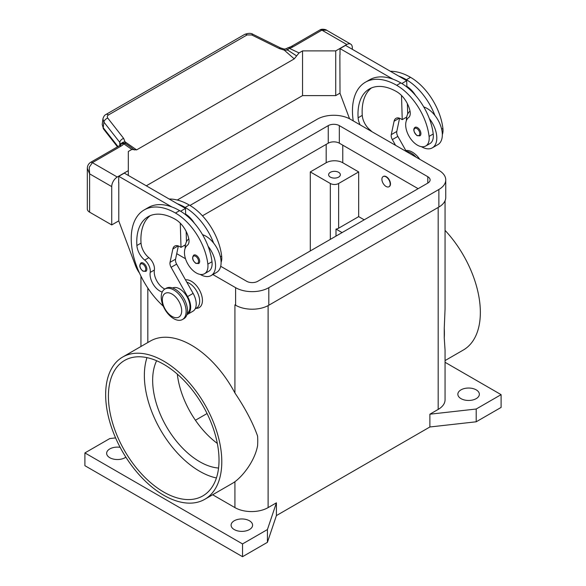 <?xml version="1.0" encoding="UTF-8"?>
<svg xmlns="http://www.w3.org/2000/svg" width="586" height="586" viewBox="0 0 586 586"><rect width="100%" height="100%" fill="white"/><g stroke="black" fill="none" stroke-linecap="round" stroke-linejoin="round"><path stroke-width="0.88" d="M189.981 205.452L328.255 125.624A7.823 4.512 180 0 1 339.323 125.624L427.809 176.716A7.823 4.512 180 0 1 430.102 179.909A7.823 4.512 180 0 1 427.809 183.096L257.745 281.287A7.823 4.512 180 0 1 246.677 281.287L220.702 266.293M418.133 188.685L339.323 143.182A7.823 4.512 0 0 0 328.255 143.182L202.441 215.824M185.293 245.849L184.458 245.366M235.023 304.896A23.462 13.544 180 0 1 234.927 304.837L235.616 305.24A23.462 13.544 0 0 0 268.806 305.24L438.87 207.048A23.462 13.544 0 0 0 445.748 197.467L445.748 179.909A23.462 13.544 180 0 1 438.87 189.483L268.806 287.675A23.462 13.544 180 0 1 235.616 287.675L212.879 274.548M177.258 200.031L317.194 119.236A23.462 13.544 180 0 1 350.384 119.236L438.87 170.328A23.462 13.544 180 0 1 445.748 179.909M185.498 258.741L176.723 253.672M460.999 398.641A10.753 6.212 180 0 1 457.849 394.246A10.753 6.212 180 0 1 464.486 388.511A10.753 6.212 180 0 1 476.206 389.858A10.753 6.212 180 0 1 479.355 394.246A10.753 6.212 180 0 1 472.719 399.982A10.753 6.212 180 0 1 460.999 398.641M125.858 457.161A10.753 6.212 180 0 1 109.794 457.71A10.753 6.212 180 0 1 106.645 453.322A10.753 6.212 180 0 1 120.13 447.316M234.239 529.561A10.753 6.212 180 0 1 231.089 525.166A10.753 6.212 180 0 1 237.726 519.43A10.753 6.212 180 0 1 249.446 520.778A10.753 6.212 180 0 1 252.595 525.166A10.753 6.212 180 0 1 245.959 530.901A10.753 6.212 180 0 1 234.239 529.561M330.336 177.111A5.867 3.384 180 0 1 328.614 174.716A5.867 3.384 180 0 1 332.233 171.588A5.867 3.384 180 0 1 338.627 172.321A5.867 3.384 180 0 1 340.349 174.716A5.867 3.384 180 0 1 336.723 177.844A5.867 3.384 180 0 1 330.336 177.111M105.648 394.649A82.128 47.415 60 0 1 122.657 357.05A82.128 47.415 60 0 1 185.945 379.054A82.128 47.415 60 0 1 221.794 461.702A82.128 47.415 60 0 1 204.785 499.301A82.128 47.415 60 0 1 141.497 477.297A82.128 47.415 60 0 1 105.648 394.649M445.052 362.295L501.096 394.649L501.096 407.424L476.206 421.788L429.882 426.982L276.409 515.585L276.409 502.817L268.11 507.608A23.462 13.544 180 0 1 234.927 507.608L234.927 481.707C243.285 475.59 254.881 460.625 257.591 445.66A82.128 47.415 -120 0 0 257.745 440.95A82.128 47.415 -120 0 0 257.591 436.065C252.859 422.806 245.307 408.449 234.927 393.001L234.927 304.837M122.657 357.05L150.309 341.081A82.128 47.415 60 0 1 234.927 393.001M445.052 230.357A82.128 47.415 60 0 1 480.352 312.426A82.128 47.415 60 0 1 463.343 350.018L445.052 360.58M501.096 394.649L476.206 409.013L429.882 414.207L438.182 409.416A23.462 13.544 180 0 0 445.052 399.835L445.052 350.113L444.254 337.895A82.128 47.415 -120 0 0 444.4 333.178A82.128 47.415 -120 0 0 444.254 328.292L445.052 309.064L445.052 200.734M163.721 492.042A78.216 45.159 60 0 1 112.622 423.114A78.216 45.159 60 0 1 124.613 360.434A78.216 45.159 60 0 1 163.721 364.309A78.216 45.159 60 0 1 214.813 433.237A78.216 45.159 60 0 1 202.829 495.91A78.216 45.159 60 0 1 163.721 492.042M146.961 357.636A78.216 45.159 -120 0 0 199.672 471.283A78.216 45.159 -120 0 0 216.424 477.956M156.623 360.742A66.482 38.383 -120 0 0 199.672 461.702A66.482 38.383 -120 0 0 218.571 468.038M177.309 374.117A66.482 38.383 -120 0 0 217.333 443.434M185.491 279.852A15.646 9.032 60 0 1 196.72 285.975A15.646 9.032 60 0 1 202.434 300.45A15.646 9.032 60 0 1 195.98 308.331M381.904 179.265A5.867 3.384 -120 0 0 384.467 185.169A5.867 3.384 -120 0 0 388.987 186.744A5.867 3.384 -120 0 0 390.203 184.055A5.867 3.384 -120 0 0 387.639 178.151A5.867 3.384 -120 0 0 383.119 176.584A5.867 3.384 -120 0 0 381.904 179.265M383.266 176.511A5.867 3.384 60 0 1 383.398 176.423A5.867 3.384 60 0 1 387.917 177.998A5.867 3.384 60 0 1 390.481 183.894A5.867 3.384 60 0 1 389.265 186.582A5.867 3.384 60 0 1 389.126 186.656M186.121 311.466A17.602 10.16 -120 0 0 178.437 293.754A17.602 10.16 -120 0 0 164.878 289.037A17.602 10.16 -120 0 0 161.231 297.095A17.602 10.16 -120 0 0 168.915 314.807A17.602 10.16 -120 0 0 182.473 319.517A17.602 10.16 -120 0 0 186.121 311.466M181.697 310.822A13.69 7.904 -120 0 0 172.013 294.062A13.69 7.904 -120 0 0 162.337 299.651A13.69 7.904 -120 0 0 172.013 316.411A13.69 7.904 -120 0 0 181.697 310.822M182.473 319.517L183.858 318.725A17.602 10.16 -120 0 0 187.498 310.668A17.602 10.16 -120 0 0 179.821 292.956A17.602 10.16 -120 0 0 166.256 288.239L164.878 289.037M162.227 292.033A13.69 7.904 60 0 1 150.206 272.424A9.779 5.648 -120 0 0 144.698 260.074A13.69 7.904 60 0 1 136.89 245.505A54.754 31.607 60 0 1 148.097 216.71A54.754 31.607 60 0 1 175.47 219.42A19.558 11.288 60 0 1 188.78 238.736A9.779 5.648 60 0 1 187.344 245.307A16.62 9.596 -120 0 0 184.575 254.544A16.62 9.596 -120 0 0 192.501 270.065A16.62 9.596 -120 0 0 204.521 273.728A16.62 9.596 -120 0 0 207.847 264.125A46.25 26.707 -120 0 0 175.47 213.033A62.57 36.127 -120 0 0 144.185 209.935A62.57 36.127 -120 0 0 163.296 306.214M187.256 313.356A14.665 8.468 -120 0 0 187.747 312.975A14.665 8.468 -120 0 0 186.678 296.15A14.665 8.468 -120 0 0 172.606 287.975M195.204 308.785L196.632 307.958A14.665 8.468 -120 0 0 197.431 307.386A14.665 8.468 -120 0 0 198.017 293.813A14.665 8.468 -120 0 0 186.809 282.196M204.521 273.728L208.667 271.333A16.62 9.596 -120 0 0 211.993 261.73A46.25 26.707 -120 0 0 208.111 246.296A21.506 12.416 60 0 1 215.567 265.722A21.506 12.416 60 0 1 211.114 275.567L216.644 272.373A21.506 12.416 -120 0 0 221.098 262.528A21.506 12.416 -120 0 0 213.641 243.109A46.25 26.707 -120 0 0 185.154 207.444A62.57 36.127 -120 0 0 177.36 203.745L124.313 173.119L118.782 176.313L171.83 206.939A62.57 36.127 -120 0 0 148.331 207.539L144.185 209.935M202.529 234.678A21.506 12.416 60 0 1 213.641 243.109M185.154 248.361A21.506 12.416 60 0 1 185.154 248.156A21.506 12.416 60 0 1 188.802 238.854M199.672 261.334A4.886 2.82 60 0 1 198.654 263.568L195.819 263.363C192.428 260.448 191.747 257.694 193.768 255.1A4.886 2.82 60 0 1 196.215 255.342A4.886 2.82 60 0 1 199.672 261.334M146.852 269.157A4.886 2.82 60 0 1 145.841 271.391L143.006 271.186C139.607 268.271 138.926 265.517 140.948 262.924A4.886 2.82 60 0 1 143.394 263.165A4.886 2.82 60 0 1 146.852 269.157M442.327 134.604A16.62 9.596 -120 0 0 442.899 128.415A46.25 26.707 -120 0 0 410.53 77.323A62.57 36.127 -120 0 0 390.408 71.294M360.104 124.847A13.69 7.904 60 0 1 358.119 117.779A54.754 31.607 60 0 1 369.327 88.984A54.754 31.607 60 0 1 396.7 91.694A19.558 11.288 60 0 1 410.01 111.01A9.779 5.648 60 0 1 408.574 117.581A16.62 9.596 -120 0 0 405.805 126.825A16.62 9.596 -120 0 0 413.731 142.339A16.62 9.596 -120 0 0 425.751 146.002L429.897 143.607A16.62 9.596 -120 0 0 433.222 134.004A46.25 26.707 -120 0 0 429.34 118.577A46.25 26.707 -120 0 0 400.846 82.912A62.57 36.127 -120 0 0 393.06 79.213L340.012 48.587L340.012 54.813M425.751 146.002A16.62 9.596 -120 0 0 429.077 136.399A46.25 26.707 -120 0 0 396.7 85.307A62.57 36.127 -120 0 0 365.415 82.208A62.57 36.127 -120 0 0 353.241 120.884M410.032 111.128A21.506 12.416 -120 0 0 406.384 120.43A21.506 12.416 -120 0 0 406.384 120.635M421.415 146.676A21.506 12.416 -120 0 0 432.343 147.84A21.506 12.416 -120 0 0 436.797 137.996A21.506 12.416 -120 0 0 429.34 118.577M423.759 106.952A21.506 12.416 60 0 1 434.871 115.383A21.506 12.416 60 0 1 442.327 134.802A21.506 12.416 60 0 1 437.874 144.647L432.343 147.84M414.998 127.374A4.886 2.82 60 0 1 417.444 127.616A4.886 2.82 60 0 1 420.902 133.608A4.886 2.82 60 0 1 419.884 135.842L417.049 135.637C413.584 131.916 412.896 129.162 414.998 127.374M87.321 168.182L89.607 173.837L89.27 167.259L92.376 162.659L121.317 145.951A11.735 6.776 0 0 0 123.807 143.826A3.912 2.476 -54.7 0 1 125.704 143.636L123.661 138.406L107.78 118.116C106.945 116.878 107.157 115.83 108.432 114.981L247.072 34.94A3.912 2.256 -120 0 0 245.007 34.274A3.912 2.256 -120 0 0 244.648 34.413A3.912 2.256 -120 0 0 244.633 34.42L105.993 114.46A3.912 2.256 60 0 1 106 114.46A3.912 2.256 60 0 1 106.366 114.321A3.912 2.256 60 0 1 108.432 114.981M118.782 220.856L111.728 224.929L111.728 186.612A7.823 4.512 -60 0 1 113.347 181.162A7.823 4.512 -60 0 1 117.259 177.031L128.319 170.643L128.319 151.488L131.828 149.459L136.619 149.891L125.192 141.929A3.912 2.857 -6.4 0 0 120.899 144.398M121.317 145.951A3.912 2.256 60 0 0 119.361 145.76L90.42 162.469C88.376 163.948 87.343 165.933 87.321 168.409L87.314 208.96A7.823 4.512 0 0 0 89.607 212.154L89.607 173.837L111.728 186.612M117.969 146.559L103.209 127.697L102.22 124.496L102.924 118.914L103.912 122.108A3.912 2.344 -38 0 1 105.202 119.72A3.912 2.344 -38 0 1 107.78 118.116M102.968 118.636L102.924 118.914C103.59 116.504 104.616 115.017 106 114.46A3.912 2.256 60 0 0 105.927 114.504M247.072 34.94L251.775 34.977L279.273 48.557L284.239 50.11L287.719 50.096A3.912 2.014 -64.8 0 1 289.264 48.294A11.735 6.776 0 0 0 292.956 46.858L321.897 30.15L326.622 30.23L350.699 44.126A7.823 4.512 -60 0 1 352.318 47.708L352.318 49.305M292.956 46.858A3.912 2.256 -120 0 0 291 46.66L319.941 29.952A3.912 2.256 -120 0 1 321.897 30.15L346.787 44.514A7.823 4.512 -60 0 1 350.699 44.126M131.828 149.459L123.807 143.826A3.912 2.937 -143.5 0 0 120.665 144.691A3.912 3.912 0 0 1 124.291 143.138A3.912 3.699 97.1 0 1 124.305 143.138A3.912 3.699 97.1 0 1 125.704 143.636L129.616 146.317M284.349 49.107L284.239 50.11L294.245 58.886L296.626 55.912L287.719 50.096L286.686 48.55L284.349 49.114L280.526 47.92A3.912 1.194 -63.7 0 1 280.555 47.935M117.493 146.837L103.517 128.979A3.912 2.344 142 0 1 103.209 127.697L103.912 122.108L119.793 142.398A3.912 2.344 -38 0 1 121.075 140.01A3.912 2.344 -38 0 1 123.661 138.406M279.273 48.557A3.912 1.194 -63.7 0 1 280.526 47.92L253.027 34.34A3.912 1.194 -63.7 0 1 253.057 34.354C251.116 33.021 248.325 33.05 244.648 34.413M119.793 145.489L119.793 142.398L120.753 144.574M346.787 44.514L335.727 50.901L302.537 50.901L299.036 52.923L289.264 48.294A3.912 1.253 76.2 0 0 288.334 47.693A3.912 3.912 0 0 0 286.686 48.55M296.626 55.912L299.036 52.923M136.619 149.891L294.245 58.886M134.494 149.95L129.125 145.973M146.295 185.813L302.537 95.606L302.537 50.901M302.537 95.606L335.727 95.606L340.012 93.13M111.728 224.929L89.607 212.154M128.319 175.434L128.319 170.643M118.782 182.539L118.782 221.017L135.432 265.487A19.558 11.288 60 0 0 139.505 273.113M118.643 182.62L118.782 176.313M371.78 131.594A9.779 5.648 -120 0 0 370.081 129.953A13.69 7.904 60 0 1 362.265 115.383A54.754 31.607 60 0 1 371.48 87.922M395.557 145.313L392.334 139.593A5.867 3.384 60 0 1 391.265 134.641L394.092 121.229A9.779 5.648 60 0 1 395.96 118.35A9.779 5.648 60 0 1 400.846 118.833L402.23 119.632L401.513 95.474M401.85 83.505L406.699 80.707L406.889 87.05M407.387 103.693L407.695 114.058M399.579 118.24L396.795 131.447A5.867 3.384 -120 0 0 397.865 136.406L406.413 151.591M340.012 48.587L345.542 45.393L406.699 80.707M339.873 54.894L340.012 93.291L349.556 118.782M402.23 119.632L406.699 117.061M393.06 79.213A62.57 36.127 -120 0 0 369.561 79.813L365.415 82.208M406.867 86.398A19.558 11.288 60 0 1 415.584 95.467M434.871 115.383A46.25 26.707 -120 0 0 406.384 79.718A62.57 36.127 -120 0 0 398.59 76.019M416.075 157.165A17.602 10.16 -120 0 0 406.237 151.276M419.788 159.311A17.602 10.16 -120 0 0 405.798 150.492M164.834 289.066A13.69 7.904 60 0 1 154.36 270.029A9.779 5.648 -120 0 0 148.851 257.679A13.69 7.904 60 0 1 141.036 243.109A54.754 31.607 60 0 1 150.25 215.648M180.283 223.2L181.001 247.358L179.616 246.56A9.779 5.648 -120 0 0 174.731 246.076A9.779 5.648 -120 0 0 172.863 248.955L170.035 262.367A5.867 3.384 -120 0 0 171.105 267.319L187.586 296.582A15.646 9.032 60 0 1 187.439 314.396A15.646 9.032 60 0 1 186.927 314.653M177.36 203.745L185.469 208.426L180.62 211.231M185.469 244.787L181.001 247.358M186.465 241.784L186.158 231.419M185.659 214.776L185.637 214.124A19.558 11.288 60 0 1 194.354 223.193M185.469 208.426L185.637 214.124M187.439 314.396L192.97 311.203A15.646 9.032 -120 0 0 193.116 293.388L176.635 264.125A5.867 3.384 60 0 1 175.566 259.173L178.349 245.966M208.111 246.296A46.25 26.707 -120 0 0 179.616 210.638A62.57 36.127 -120 0 0 171.83 206.939M211.114 275.567A21.506 12.416 60 0 1 200.185 274.402M221.098 262.33A16.62 9.596 -120 0 0 221.669 256.141A46.25 26.707 -120 0 0 189.3 205.049A62.57 36.127 -120 0 0 169.178 199.02M444.254 337.895L444.254 328.292M234.927 481.707A82.128 47.415 60 0 1 232.437 483.333L204.785 499.301M234.927 507.608L212.659 494.752M342.085 232.591L335.998 229.082A5.867 3.384 0 0 0 338.627 228.203L358.676 216.63L364.206 219.823M335.998 236.107L335.998 229.082M358.676 171.925L338.627 183.499A5.867 3.384 180 0 1 330.336 183.499L310.287 171.925L326.182 162.747A11.735 6.776 180 0 1 342.773 162.747L358.676 171.925L358.676 216.63M207.063 413.533L195.424 420.25M310.287 250.955L310.287 171.925M276.409 502.817L267.421 529.561L242.531 543.925L84.904 452.919L109.794 438.555L115.589 437.903M476.206 421.788L476.206 409.013M429.882 426.982L429.882 414.207M276.409 515.585L267.421 542.328L267.421 529.561M267.421 542.328L242.531 556.7L242.531 543.925M242.531 556.7L84.904 465.694L84.904 452.919M335.727 95.606L335.727 50.901M427.809 176.716L427.809 183.096M339.323 125.624L339.323 143.182M328.255 125.624L328.255 143.182M438.87 189.483L438.87 207.048M235.616 287.675L235.616 305.24M268.806 287.675L268.806 305.24M198.566 261.334A4.109 2.373 -120 0 0 195.658 256.302A4.109 2.373 -120 0 0 192.757 257.979A4.109 2.373 -120 0 0 195.658 263.004A4.109 2.373 -120 0 0 198.566 261.334M145.746 269.157A4.109 2.373 -120 0 0 142.838 264.125A4.109 2.373 -120 0 0 139.937 265.802A4.109 2.373 -120 0 0 142.838 270.827A4.109 2.373 -120 0 0 145.746 269.157M442.899 128.415L441.632 129.147M433.222 134.004L429.077 136.399M416.888 128.576A4.109 2.373 -120 0 0 413.987 130.253A4.109 2.373 -120 0 0 416.888 135.278A4.109 2.373 -120 0 0 419.796 133.608A4.109 2.373 -120 0 0 416.888 128.576M103.517 128.979A3.912 2.344 142 0 0 103.524 128.986L102.22 124.496M291 46.66L288.334 47.693M251.775 34.977A3.912 1.194 -63.7 0 1 253.027 34.34M90.42 162.469A3.912 2.256 60 0 1 92.376 162.659L117.259 177.031M394.092 121.229L399.381 118.174M391.265 134.641L396.795 131.447M392.334 139.593L397.865 136.406M370.081 129.953L369.51 130.282M362.265 115.383L358.119 117.779M400.846 82.912L396.7 85.307M410.53 77.323L406.384 79.718M178.151 245.9L172.863 248.955M175.566 259.173L170.035 262.367M176.635 264.125L171.105 267.319M193.116 293.388L187.586 296.582M220.402 256.873L221.669 256.141M185.154 207.444L189.3 205.049M150.206 272.424L154.36 270.029M144.698 260.074L148.851 257.679M136.89 245.505L141.036 243.109M207.847 264.125L211.993 261.73M175.47 213.033L179.616 210.638M438.182 409.416L438.182 207.444M268.11 507.608L268.11 305.621M147.819 342.524L147.819 288.041M338.627 183.499L338.627 228.203M330.336 183.499L330.336 239.381M342.773 145.181L342.773 162.747M326.182 144.383L326.182 162.747M319.941 29.952C322.058 28.355 326.871 29.886 326.629 30.238M119.361 145.76L120.665 144.691M140.948 346.494L140.948 276.145"/></g></svg>
